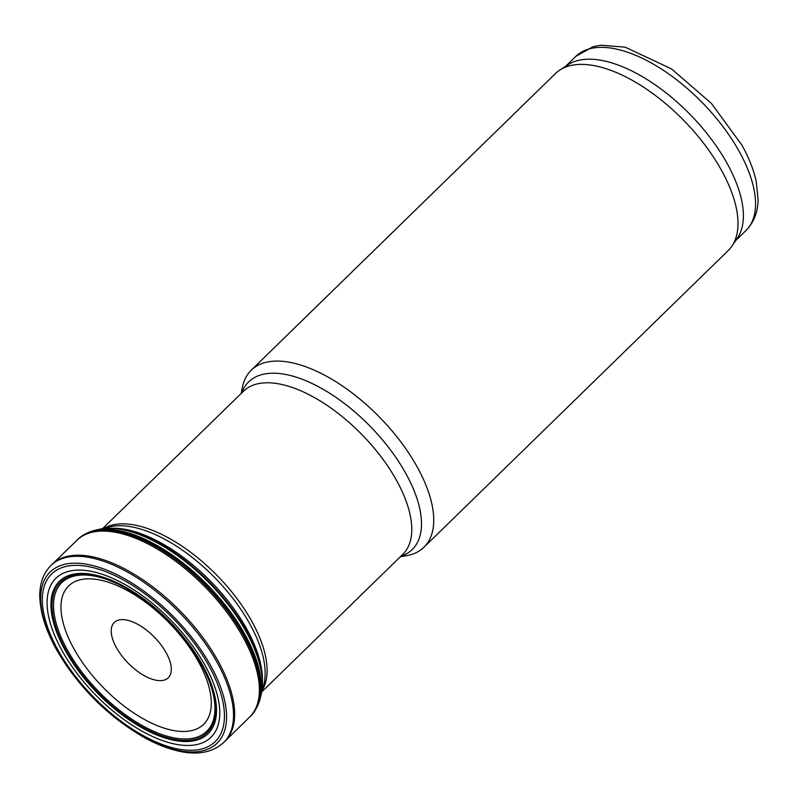 <?xml version="1.0" encoding="UTF-8"?>
<svg xmlns="http://www.w3.org/2000/svg" width="798" height="798" viewBox="0 0 798 798"><rect width="100%" height="100%" fill="white"/><g stroke="black" fill="none" stroke-linecap="round" stroke-linejoin="round"><path stroke-width="1.2" d="M400.367 556.735L406.282 555.737A123.67 59.072 -134.3 0 0 423.918 547.268A123.67 59.072 -134.3 0 0 417.154 466.88A123.67 59.072 -134.3 0 0 251.24 370.182A123.67 59.072 -134.3 0 0 242.333 387.599L241.186 393.484M423.918 547.268L728.195 250.582A123.67 59.072 -134.3 0 0 731.846 246.223A123.67 59.072 -134.3 0 0 721.432 170.193A123.67 59.072 -134.3 0 0 559.967 69.945A123.67 59.072 -134.3 0 0 555.518 73.496L251.24 370.182M731.846 246.223L737.342 238.183A121.735 58.144 -134.3 0 0 727.078 163.351A121.735 58.144 -134.3 0 0 568.146 64.668L559.967 69.945M166.134 652.684A38.643 18.464 -134.3 0 0 114.234 622.52A38.643 18.464 -134.3 0 0 143.441 675.208A38.643 18.464 -134.3 0 0 166.134 652.684M76.568 540.655A123.63 59.052 45.7 0 1 92.947 531.278A123.63 59.052 45.7 0 1 206.532 586.51A123.63 59.052 45.7 0 1 258.871 701.442A123.63 59.052 45.7 0 1 249.086 717.592M86.413 533.483A122.952 58.723 45.7 0 1 94.802 530.341A122.952 58.723 45.7 0 1 207.809 585.253A122.952 58.723 45.7 0 1 259.859 699.617A122.952 58.723 45.7 0 1 256.507 707.926M66.154 650.52A105.097 50.194 45.7 0 1 127.879 589.283A105.097 50.194 45.7 0 1 207.29 732.544A105.097 50.194 45.7 0 1 66.154 650.52M61.965 650.47A111.052 53.037 45.7 0 1 127.181 585.772A111.052 53.037 45.7 0 1 211.101 737.153A111.052 53.037 45.7 0 1 61.965 650.47M198.343 661.512A96.668 46.174 -134.3 0 0 68.518 586.061A96.668 46.174 -134.3 0 0 141.565 717.841A96.668 46.174 -134.3 0 0 198.343 661.512M262.402 681.542A117.565 56.149 -134.3 0 0 246.692 628.864A117.565 56.149 -134.3 0 0 112.937 528.256M262.013 689.761L262.233 689.233A114.713 54.783 -134.3 0 0 249.784 623.866A114.713 54.783 -134.3 0 0 105.246 528.226L104.708 528.436M261.874 690.809A114.004 54.454 -134.3 0 0 251.829 621.383A114.004 54.454 -134.3 0 0 103.66 528.545M261.694 691.956L402.741 554.43A114.004 54.454 -134.3 0 0 396.496 480.326A114.004 54.454 -134.3 0 0 243.55 391.17L102.513 528.695M400.865 556.256A117.116 55.94 -134.3 0 0 405.793 473.414A117.116 55.94 -134.3 0 0 313.634 384.247A117.116 55.94 -134.3 0 0 241.684 392.995M735.736 240.527L745.891 230.622A121.735 58.144 -134.3 0 0 739.237 151.49A121.735 58.144 -134.3 0 0 575.917 56.299L565.762 66.204M56.718 649.712A119.53 57.087 45.7 0 1 126.922 580.056A119.53 57.087 45.7 0 1 217.246 743.008A119.53 57.087 45.7 0 1 56.718 649.712M58.025 650.111A117.107 55.93 45.7 0 1 126.802 581.882A117.107 55.93 45.7 0 1 215.29 741.522A117.107 55.93 45.7 0 1 58.025 650.111M50.992 565.453A123.66 59.062 45.7 0 1 179.66 612.704A123.66 59.062 45.7 0 1 223.659 742.529C209.714 755.197 190.812 754.479 175.38 750.329C165.126 747.656 154.453 743.227 143.371 737.033C106.872 715.606 77.845 686.35 56.309 649.263C49.416 636.824 44.638 624.904 41.975 613.512C39.86 603.218 39.232 595.228 40.109 589.552C41.117 579.777 44.748 571.747 50.992 565.453L52.219 564.256A123.66 59.062 45.7 0 1 180.777 611.617A123.66 59.062 45.7 0 1 224.886 741.332L223.659 742.529M52.219 564.256L77.117 540.116A123.56 59.012 45.7 0 1 205.565 587.448A123.56 59.012 45.7 0 1 249.634 717.053L224.886 741.332M90.443 531.967A123.311 58.892 45.7 0 1 206.891 586.151A123.311 58.892 45.7 0 1 258.123 703.936M142.124 535.189C185.764 551.448 239.28 604.714 256.208 652.185A119.65 57.147 45.7 0 0 142.124 535.189C125.515 528.595 111.022 526.67 98.623 529.433A120.857 57.725 45.7 0 1 209.704 583.418A120.857 57.725 45.7 0 1 260.856 695.826L259.859 699.617M192.917 650.649A103.81 49.586 45.7 0 1 202.243 666.051A103.81 49.586 45.7 0 1 178.622 738.599A103.81 49.586 45.7 0 1 67.451 650.141A103.81 49.586 45.7 0 1 126.912 588.784A103.81 49.586 45.7 0 1 142.064 598.5M65.227 650.47A106.463 50.853 45.7 0 1 127.76 588.435A106.463 50.853 45.7 0 1 208.208 733.571A106.463 50.853 45.7 0 1 65.227 650.47M575.917 56.299L593.133 46.653L600.854 45.207L625.153 47.172L671.597 68.947L711.387 103.401L741.911 145.106C748.913 157.725 753.701 169.904 756.265 181.635L758.1 199.839C757.99 208.049 756.025 220.178 745.891 230.622M98.623 529.433L94.802 530.341M256.208 652.185C262.382 668.953 263.939 683.497 260.856 695.826M126.912 588.784L154.523 608.246L171.121 623.866L183.56 638.041L202.243 666.051"/></g></svg>
